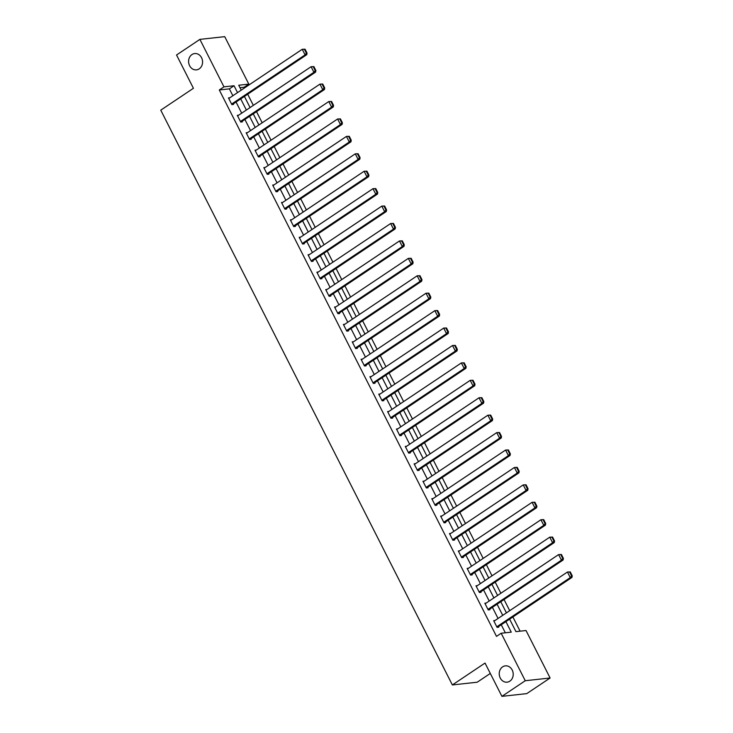 <?xml version="1.0" encoding="UTF-8"?>
<svg xmlns="http://www.w3.org/2000/svg" width="733" height="733" viewBox="0 0 733 733"><rect width="100%" height="100%" fill="white"/><g stroke="black" fill="none" stroke-linecap="round" stroke-linejoin="round"><path stroke-width="1.1" d="M502.6 666.865A8.2 6.973 83.7 0 1 505.33 665.857A8.2 6.973 83.7 0 1 512.825 671.584A8.2 6.973 83.7 0 1 509.847 681.168A8.2 6.973 83.7 0 1 507.117 682.176A8.2 6.973 83.7 0 1 499.631 676.449A8.2 6.973 83.7 0 1 502.6 666.865M191.954 54.563A8.2 6.973 83.7 0 1 194.685 53.555A8.2 6.973 83.7 0 1 202.18 59.272A8.2 6.973 83.7 0 1 199.211 68.856A8.2 6.973 83.7 0 1 196.481 69.864A8.2 6.973 83.7 0 1 188.986 64.138A8.2 6.973 83.7 0 1 191.954 54.563M490.304 673.444L477.21 682.212L452.362 684.943L160.756 110.161L193.43 88.29L176.543 55.002L199.889 39.38L224.729 36.65L248.817 84.121L238.738 85.23L241.23 90.132M244.501 87.942L244.144 87.245L248.817 84.121M520.1 631.177L512.889 616.957M509.701 610.671L504.047 599.539M500.859 593.254L495.206 582.112M492.017 575.826L486.364 564.685M483.175 558.399L477.531 547.267M474.343 540.981L468.689 529.84M465.501 523.554L459.848 512.413M456.659 506.127L451.006 494.995M447.817 488.7L442.173 477.568M438.975 471.282L433.331 460.141M430.143 453.855L424.489 442.714M421.301 436.428L415.648 425.296M412.459 419.01L406.806 407.869M403.617 401.583L397.973 390.442M394.785 384.156L389.131 373.024M385.943 366.738L380.29 355.597M377.101 349.311L371.448 338.17M368.259 331.884L362.606 320.752M359.417 314.457L353.773 303.325M350.585 297.039L344.931 285.897M341.743 279.612L336.09 268.47M332.901 262.185L327.248 251.053M324.059 244.767L318.415 233.625M315.217 227.34L309.573 216.198M306.385 209.913L300.732 198.78M297.543 192.495L291.89 181.353M288.701 175.068L283.048 163.926M279.859 157.641L274.215 146.508M271.027 140.214L265.373 129.081M262.185 122.796L256.532 111.654M253.343 105.369L247.69 94.227M509.618 619.147L515.95 631.635L526.028 630.527L550.107 677.998L525.259 680.728L501.18 633.257L511.249 632.148L505.917 621.63M525.259 680.728L501.922 696.35L526.77 693.62L550.107 677.998M244.144 87.245L239.993 87.703M232.865 95.739L229.374 88.867L219.304 89.976L496.507 636.381L501.18 633.257M505.33 632.799L501.244 624.754M498.055 618.469L492.402 607.327M489.213 601.042L483.569 589.909M480.381 583.624L474.727 572.482M471.539 566.197L465.886 555.055M462.697 548.77L457.044 537.637M453.855 531.343L448.202 520.21M445.013 513.925L439.369 502.783M436.181 496.498L430.528 485.356M427.339 479.07L421.686 467.938M418.497 461.653L412.844 450.511M409.655 444.225L404.011 433.084M400.814 426.798L395.169 415.666M391.981 409.381L386.328 398.239M383.139 391.953L377.486 380.812M374.297 374.526L368.644 363.394M365.455 357.108L359.811 345.967M356.623 339.681L350.97 328.54M347.781 322.254L342.128 311.113M338.939 304.827L333.286 293.695M330.097 287.409L324.444 276.268M321.256 269.982L315.611 258.841M312.423 252.555L306.77 241.423M303.581 235.137L297.928 223.996M294.739 217.71L289.086 206.569M285.897 200.283L280.253 189.151M277.056 182.865L271.412 171.724M268.223 165.438L262.57 154.297M259.381 148.011L253.728 136.869M250.539 130.584L244.886 119.452M241.698 113.166L236.053 102.024M229.814 97.782L228.476 97.929L231.875 104.627L233.552 104.443L233.268 103.884M238.656 115.2L237.318 115.347L240.717 122.054L242.394 121.87L242.11 121.312M247.488 132.627L246.16 132.774L249.559 139.481L251.236 139.288L250.952 138.729M256.33 150.054L254.992 150.201L258.392 156.899L260.078 156.715L259.794 156.156M265.172 167.472L263.834 167.628L267.233 174.326L268.91 174.142L268.626 173.584M274.014 184.899L272.676 185.046L276.075 191.753L277.752 191.57L277.468 191.011M282.856 202.326L281.518 202.473L284.917 209.171L286.594 208.987L286.31 208.429M291.688 219.753L290.35 219.9L293.759 226.598L295.436 226.415L295.152 225.856M300.53 237.171L299.192 237.318L302.592 244.025L304.277 243.842L303.993 243.283M309.372 254.598L308.034 254.745L311.433 261.443L313.11 261.26L312.826 260.701M318.214 272.025L316.876 272.172L320.275 278.87L321.952 278.687L321.668 278.128M327.055 289.443L325.718 289.59L329.117 296.297L330.794 296.114L330.51 295.555M335.888 306.87L334.55 307.017L337.95 313.724L339.636 313.532L339.352 312.973M344.73 324.298L343.392 324.444L346.791 331.142L348.477 330.959L348.193 330.4M353.572 341.715L352.234 341.871L355.633 348.569L357.31 348.386L357.026 347.827M362.414 359.143L361.076 359.289L364.475 365.996L366.152 365.813L365.868 365.254M371.246 376.57L369.918 376.716L373.317 383.414L374.994 383.231L374.71 382.672M380.088 393.997L378.75 394.143L382.15 400.841L383.835 400.658L383.551 400.099M388.93 411.415L387.592 411.561L390.991 418.268L392.668 418.085L392.393 417.526M397.772 428.842L396.434 428.988L399.833 435.686L401.51 435.503L401.226 434.944M406.613 446.269L405.276 446.415L408.675 453.113L410.352 452.93L410.068 452.371M415.446 463.687L414.118 463.833L417.517 470.54L419.194 470.357L418.909 469.798M424.288 481.114L422.95 481.26L426.349 487.967L428.035 487.775L427.751 487.216M433.13 498.541L431.792 498.687L435.191 505.385L436.868 505.202L436.584 504.643M441.972 515.959L440.634 516.114L444.033 522.812L445.71 522.629L445.426 522.07M450.813 533.386L449.476 533.532L452.875 540.239L454.552 540.056L454.268 539.497M459.646 550.813L458.308 550.959L461.717 557.657L463.393 557.474L463.109 556.915M468.488 568.24L467.15 568.387L470.549 575.084L472.235 574.901L471.951 574.342M477.33 585.658L475.992 585.804L479.391 592.511L481.068 592.328L480.784 591.769M486.171 603.085L484.834 603.232L488.233 609.929L489.91 609.746L489.626 609.187M495.004 620.512L493.675 620.659L497.075 627.356L498.752 627.173L498.467 626.614M501.922 696.35L485.035 663.063L452.362 684.943M219.304 89.976L223.968 86.851L199.889 39.38M237.529 92.615L234.038 85.743L223.968 86.851M502.728 615.344L497.075 604.203M493.886 597.917L488.233 586.785M485.044 580.499L479.391 569.358M476.203 563.072L470.549 551.931M467.361 545.645L461.717 534.513M458.528 528.218L452.875 517.086M449.686 510.8L444.033 499.659M440.845 493.373L435.191 482.232M432.003 475.946L426.359 464.814M423.161 458.528L417.517 447.387M414.328 441.101L408.675 429.959M405.486 423.674L399.833 412.542M396.645 406.256L390.991 395.114M387.803 388.829L382.159 377.687M378.97 371.402L373.317 360.269M370.128 353.975L364.475 342.842M361.287 336.557L355.633 325.415M352.445 319.13L346.791 307.988M343.603 301.703L337.959 290.57M334.77 284.285L329.117 273.143M325.928 266.858L320.275 255.716M317.087 249.431L311.433 238.298M308.245 232.013L302.601 220.871M299.403 214.586L293.759 203.444M290.57 197.159L284.917 186.026M281.729 179.732L276.075 168.599M272.887 162.314L267.233 151.172M264.045 144.887L258.401 133.745M255.212 127.46L249.559 116.327M246.37 110.042L240.717 98.9M244.419 96.417L250.072 107.559M253.261 113.844L258.914 124.986M262.102 131.271L267.756 142.404M270.944 148.689L276.588 159.831M279.777 166.116L285.43 177.258M288.619 183.543L294.272 194.685M297.461 200.97L303.114 212.103M306.302 218.388L311.956 229.53M315.144 235.815L320.788 246.957M323.977 253.242L329.63 264.375M332.819 270.66L338.472 281.802M341.66 288.087L347.314 299.229M350.502 305.514L356.146 316.647M359.344 322.932L364.988 334.074M368.177 340.359L373.83 351.501M377.019 357.786L382.672 368.928M385.86 375.214L391.514 386.346M394.702 392.631L400.346 403.773M403.535 410.059L409.188 421.2M412.377 427.486L418.03 438.618M421.218 444.904L426.872 456.045M430.06 462.331L435.714 473.472M438.902 479.758L444.546 490.89M447.735 497.176L453.388 508.317M456.577 514.603L462.23 525.744M465.418 532.03L471.072 543.162M474.26 549.457L479.904 560.589M483.102 566.875L488.746 578.016M491.935 584.302L497.588 595.443M500.776 601.729L506.43 612.861M229.374 88.867L234.038 85.743M228.76 98.488L302.253 49.285L305.065 49.184L304.387 49.258L306.376 53.17L307.045 53.097L305.065 49.184M232.214 104.59L306.761 54.691L305.084 54.874L302.253 49.285L304.387 49.258M231.591 104.068L305.084 54.874L306.376 53.17M306.761 54.691L307.045 53.097M237.602 115.906L311.085 66.712L313.898 66.611L313.229 66.685L315.217 70.588L315.886 70.515L313.898 66.611M241.056 122.017L315.602 72.109L313.926 72.292L311.085 66.712L313.229 66.685M240.433 121.495L313.926 72.292L315.217 70.588M315.602 72.109L315.886 70.515M246.435 133.333L319.927 84.139L322.74 84.029L322.071 84.103L324.05 88.015L324.728 87.942L322.74 84.029M249.898 139.435L324.444 89.536L322.758 89.719L319.927 84.139L322.071 84.103M249.275 138.922L322.758 89.719L324.05 88.015M324.444 89.536L324.728 87.942M255.276 150.76L328.769 101.557L331.582 101.456L330.913 101.53L332.892 105.442L333.561 105.369L331.582 101.456M258.74 156.862L333.277 106.963L331.6 107.146L328.769 101.557L330.913 101.53M258.108 156.34L331.6 107.146L332.892 105.442M333.277 106.963L333.561 105.369M264.118 168.178L337.611 118.984L340.424 118.883L339.745 118.957L341.734 122.86L342.403 122.787L340.424 118.883M267.582 174.289L342.119 124.381L340.442 124.573L337.611 118.984L339.745 118.957M266.949 173.767L340.442 124.573L341.734 122.86M342.119 124.381L342.403 122.787M272.96 185.605L346.443 136.411L349.265 136.301L348.587 136.375L350.576 140.287L351.244 140.214L349.265 136.301M276.414 191.716L350.96 141.808L349.284 141.991L346.443 136.411L348.587 136.375M275.791 191.194L349.284 141.991L350.576 140.287M350.96 141.808L351.244 140.214M281.802 203.032L355.285 153.829L358.098 153.728L357.429 153.802L359.417 157.714L360.086 157.641L358.098 153.728M285.256 209.134L359.802 159.235L358.116 159.418L355.285 153.829L357.429 153.802M284.633 208.612L358.116 159.418L359.417 157.714M359.802 159.235L360.086 157.641M290.635 220.459L364.127 171.256L366.94 171.156L366.271 171.229L368.25 175.141L368.928 175.059L366.94 171.156M294.098 226.561L368.635 176.662L366.958 176.845L364.127 171.256L366.271 171.229M293.475 226.039L366.958 176.845L368.25 175.141M368.635 176.662L368.928 175.059M299.476 237.877L372.969 188.683L375.782 188.583L375.113 188.656L377.092 192.559L377.761 192.486L375.782 188.583M302.94 243.988L377.477 194.08L375.8 194.263L372.969 188.683L375.113 188.656M302.308 243.466L375.8 194.263L377.092 192.559M377.477 194.08L377.761 192.486M308.318 255.304L381.811 206.11L384.623 206L383.945 206.074L385.934 209.986L386.603 209.913L384.623 206M311.772 261.406L386.318 211.507L384.642 211.69L381.811 206.11L383.945 206.074M311.149 260.884L384.642 211.69L385.934 209.986M386.318 211.507L386.603 209.913M317.16 272.731L390.643 223.528L393.456 223.428L392.787 223.501L394.775 227.413L395.444 227.34L393.456 223.428M320.614 278.833L395.16 228.934L393.484 229.117L390.643 223.528L392.787 223.501M319.991 278.311L393.484 229.117L394.775 227.413M395.16 228.934L395.444 227.34M326.002 290.149L399.485 240.955L402.298 240.855L401.629 240.928L403.608 244.831L404.286 244.758L402.298 240.855M329.456 296.26L404.002 246.352L402.316 246.535L399.485 240.955L401.629 240.928M328.833 295.738L402.316 246.535L403.608 244.831M404.002 246.352L404.286 244.758M334.834 307.576L408.327 258.382L411.14 258.273L410.471 258.346L412.45 262.258L413.128 262.185L411.14 258.273M338.298 313.678L412.835 263.779L411.158 263.962L408.327 258.382L410.471 258.346M337.675 313.165L411.158 263.962L412.45 262.258M412.835 263.779L413.128 262.185M343.676 325.003L417.169 275.8L419.982 275.7L419.313 275.773L421.292 279.685L421.961 279.612L419.982 275.7M347.14 331.105L421.677 281.206L420 281.39L417.169 275.8L419.313 275.773M346.507 330.583L420 281.39L421.292 279.685M421.677 281.206L421.961 279.612M352.518 342.421L426.01 293.227L428.823 293.127L428.145 293.2L430.134 297.103L430.802 297.03L428.823 293.127M355.972 348.532L430.518 298.624L428.842 298.817L426.01 293.227L428.145 293.2M355.349 348.01L428.842 298.817L430.134 297.103M430.518 298.624L430.802 297.03M361.36 359.848L434.843 310.655L437.656 310.545L436.987 310.618L438.975 314.53L439.644 314.457L437.656 310.545M364.814 365.959L439.36 316.051L437.683 316.235L434.843 310.655L436.987 310.618M364.191 365.437L437.683 316.235L438.975 314.53M439.36 316.051L439.644 314.457M370.192 377.275L443.685 328.072L446.498 327.972L445.829 328.045L447.808 331.957L448.486 331.884L446.498 327.972M373.656 383.377L448.202 333.478L446.516 333.662L443.685 328.072L445.829 328.045M373.033 382.855L446.516 333.662L447.808 331.957M448.202 333.478L448.486 331.884M379.034 394.702L452.527 345.5L455.34 345.399L454.671 345.472L456.65 349.384L457.319 349.302L455.34 345.399M382.498 400.804L457.035 350.905L455.358 351.089L452.527 345.5L454.671 345.472M381.875 400.282L455.358 351.089L456.65 349.384M457.035 350.905L457.319 349.302M387.876 412.12L461.369 362.927L464.181 362.826L463.503 362.899L465.492 366.802L466.161 366.729L464.181 362.826M391.34 418.231L465.876 368.323L464.2 368.507L461.369 362.927L463.503 362.899M390.707 417.709L464.2 368.507L465.492 366.802M465.876 368.323L466.161 366.729M396.718 429.547L470.201 380.354L473.023 380.244L472.345 380.317L474.333 384.229L475.002 384.156L473.023 380.244M400.172 435.649L474.718 385.75L473.042 385.934L470.201 380.354L472.345 380.317M399.549 435.127L473.042 385.934L474.333 384.229M474.718 385.75L475.002 384.156M405.56 446.974L479.043 397.772L481.856 397.671L481.187 397.744L483.175 401.657L483.844 401.583L481.856 397.671M409.014 453.076L483.56 403.177L481.874 403.361L479.043 397.772L481.187 397.744M408.391 452.554L481.874 403.361L483.175 401.657M483.56 403.177L483.844 401.583M414.392 464.392L487.885 415.199L490.698 415.098L490.029 415.171L492.008 419.074L492.686 419.001L490.698 415.098M417.856 470.504L492.402 420.595L490.716 420.779L487.885 415.199L490.029 415.171M417.233 469.981L490.716 420.779L492.008 419.074M492.402 420.595L492.686 419.001M423.234 481.819L496.727 432.626L499.54 432.516L498.871 432.589L500.85 436.501L501.519 436.428L499.54 432.516M426.698 487.921L501.235 438.022L499.558 438.206L496.727 432.626L498.871 432.589M426.065 487.408L499.558 438.206L500.85 436.501M501.235 438.022L501.519 436.428M432.076 499.246L505.568 450.044L508.381 449.943L507.703 450.016L509.692 453.929L510.36 453.855L508.381 449.943M435.53 505.349L510.076 455.45L508.4 455.633L505.568 450.044L507.703 450.016M434.907 504.826L508.4 455.633L509.692 453.929M510.076 455.45L510.36 453.855M440.918 516.664L514.401 467.471L517.223 467.37L516.545 467.443L518.533 471.346L519.202 471.273L517.223 467.37M444.372 522.776L518.918 472.867L517.241 473.06L514.401 467.471L516.545 467.443M443.749 522.253L517.241 473.06L518.533 471.346M518.918 472.867L519.202 471.273M449.76 534.091L523.243 484.898L526.056 484.788L525.387 484.861L527.366 488.774L528.044 488.7L526.056 484.788M453.214 540.203L527.76 490.295L526.074 490.478L523.243 484.898L525.387 484.861M452.591 539.68L526.074 490.478L527.366 488.774M527.76 490.295L528.044 488.7M458.592 551.518L532.085 502.316L534.898 502.215L534.229 502.288L536.208 506.201L536.886 506.127L534.898 502.215M462.056 557.621L536.593 507.722L534.916 507.905L532.085 502.316L534.229 502.288M461.433 557.098L534.916 507.905L536.208 506.201M536.593 507.722L536.886 506.127M467.434 568.945L540.927 519.743L543.739 519.642L543.071 519.715L545.05 523.628L545.719 523.545L543.739 519.642M470.898 575.048L545.434 525.149L543.758 525.332L540.927 519.743L543.071 519.715M470.265 574.525L543.758 525.332L545.05 523.628M545.434 525.149L545.719 523.545M476.276 586.363L549.768 537.17L552.581 537.069L551.903 537.142L553.891 541.046L554.56 540.972L552.581 537.069M479.73 592.475L554.276 542.567L552.6 542.75L549.768 537.17L551.903 537.142M479.107 591.952L552.6 542.75L553.891 541.046M554.276 542.567L554.56 540.972M485.118 603.79L558.601 554.597L561.414 554.487L560.745 554.56L562.733 558.473L563.402 558.399L561.414 554.487M488.572 609.893L563.118 559.994L561.441 560.177L558.601 554.597L560.745 554.56M487.949 609.37L561.441 560.177L562.733 558.473M563.118 559.994L563.402 558.399M493.96 621.217L567.443 572.015L570.256 571.914L569.587 571.987L571.566 575.9L572.244 575.826L570.256 571.914M497.414 627.32L571.96 577.421L570.274 577.604L567.443 572.015L569.587 571.987M496.791 626.797L570.274 577.604L571.566 575.9M571.96 577.421L572.244 575.826"/></g></svg>
